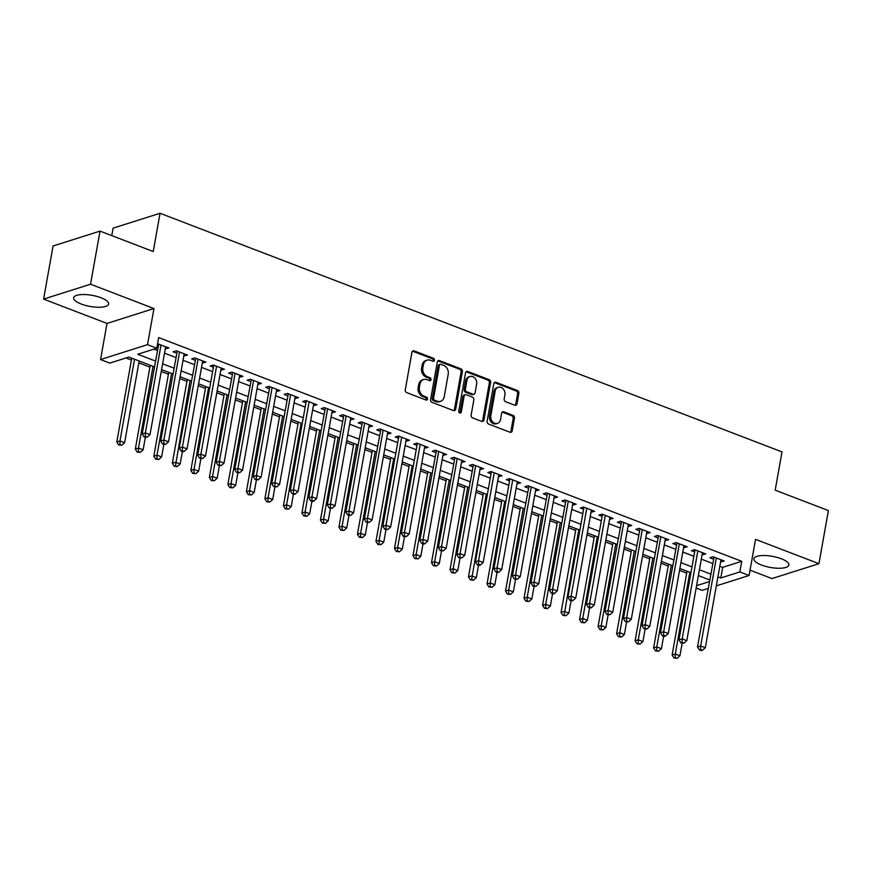 <?xml version="1.0" encoding="UTF-8"?>
<svg xmlns="http://www.w3.org/2000/svg" width="872" height="872" viewBox="0 0 872 872"><rect width="100%" height="100%" fill="white"/><g stroke="black" fill="none" stroke-linecap="round" stroke-linejoin="round"><path stroke-width="1.31" d="M434.452 360.267A1.559 1.264 72.4 0 0 433.439 358.316L414.135 350.904A2.235 1.809 72.4 0 0 411.944 352.299L405.262 389.839A2.235 1.809 72.4 0 0 406.712 392.618L426.016 400.019A1.559 1.264 72.4 0 0 426.528 397.109L424.032 396.15A7.15 5.799 72.4 0 1 419.41 387.244L419.966 384.116A7.15 5.799 72.4 0 1 423.618 379.527A7.15 5.799 72.4 0 1 426.964 379.669L429.471 380.628A1.559 1.264 72.4 0 0 429.983 377.707L427.487 376.748A7.15 5.799 72.4 0 1 422.865 367.842L423.421 364.714A7.15 5.799 72.4 0 1 427.073 360.136A7.15 5.799 72.4 0 1 430.419 360.278L432.926 361.237A1.559 1.264 72.4 0 0 434.452 360.267M432.948 361.248A1.559 1.264 72.4 0 0 432.174 358.719L412.87 351.307A2.235 1.809 72.4 0 0 412.5 351.209M426.037 400.03A1.559 1.264 72.4 0 0 425.264 397.512L422.767 396.553L424.032 396.15M429.493 380.639A1.559 1.264 72.4 0 0 428.719 378.11L426.223 377.151L427.487 376.748M781.29 558.756A17.756 5.635 -169.9 0 0 763.676 555.529A17.756 5.635 -169.9 0 0 753.92 558.778A17.756 5.635 -169.9 0 0 761.496 565.034A17.756 5.635 -169.9 0 0 779.11 568.261A17.756 5.635 -169.9 0 0 788.877 565.012A17.756 5.635 -169.9 0 0 781.29 558.756M101.043 297.755A17.756 5.635 -169.9 0 0 83.429 294.529A17.756 5.635 -169.9 0 0 73.662 297.777A17.756 5.635 -169.9 0 0 81.249 304.034A17.756 5.635 -169.9 0 0 98.863 307.26A17.756 5.635 -169.9 0 0 108.619 304.012A17.756 5.635 -169.9 0 0 101.043 297.755M514.807 405.24A2.235 1.809 72.4 0 0 516.998 403.856L518.873 393.327A2.235 1.809 72.4 0 0 517.434 390.536L495.994 382.318A2.235 1.809 72.4 0 0 493.803 383.702L487.11 421.241A2.235 1.809 72.4 0 0 488.56 424.021L510 432.25A2.235 1.809 72.4 0 0 512.191 430.855L514.458 418.135A2.235 1.809 72.4 0 0 513.009 415.355L503.831 411.835A2.235 1.809 72.4 0 0 501.64 413.219L500.517 419.53A5.973 4.851 72.4 0 1 497.465 423.367A5.973 4.851 72.4 0 1 492.462 421.677A5.973 4.851 72.4 0 1 490.805 415.802L495.198 391.092A5.973 4.851 72.4 0 1 498.261 387.255A5.973 4.851 72.4 0 1 503.253 388.945A5.973 4.851 72.4 0 1 504.921 394.82L504.19 398.94A2.235 1.809 72.4 0 0 505.629 401.72L514.807 405.24M719.825 566.233L722.703 567.334L741.745 561.306L739.848 571.934L749.103 575.476L716.326 585.864M100.018 231.102L90.557 284.218L43.6 299.107L53.061 245.991L100.018 231.102L153.232 251.518L160.045 213.28L781.999 451.903L775.186 490.151L828.4 510.567L818.939 563.683L755.544 539.365L749.103 575.476M43.6 299.107L106.994 323.425L153.952 308.546L90.557 284.218M153.952 308.546L147.521 344.658L156.775 348.211L137.743 354.25L155.194 360.943M741.745 561.306L158.671 337.595L156.775 348.211M462.367 371.646A2.235 1.809 72.4 0 0 460.917 368.856L439.488 360.637A2.235 1.809 72.4 0 0 437.297 362.022L430.605 399.561A2.235 1.809 72.4 0 0 432.054 402.341L453.495 410.57A2.235 1.809 72.4 0 0 455.685 409.175L462.367 371.646L461.103 372.039A2.235 1.809 72.4 0 0 459.653 369.259L438.213 361.03A2.235 1.809 72.4 0 0 437.853 360.943M467.741 371.472L489.181 379.702A2.235 1.809 72.4 0 1 490.62 382.481L483.938 420.021A2.235 1.809 72.4 0 1 481.747 421.405L472.57 417.884A2.235 1.809 72.4 0 1 471.131 415.105L473.834 399.877A2.235 1.809 72.4 0 0 472.395 397.098L466.302 394.765A2.235 1.809 72.4 0 0 464.122 396.15L461.299 411.998A1.559 1.264 72.4 0 1 458.748 411.028L465.55 372.856A2.235 1.809 72.4 0 1 467.741 371.472L466.466 371.875L487.906 380.105L489.181 379.702M750.051 570.157L771.982 578.572L818.939 563.683M165.299 348.8L168.906 347.961L157.57 343.775M183.807 355.907L187.415 355.068L176.308 350.806L173.136 351.808L176.373 353.051M202.315 363.003L205.923 362.163L194.816 357.912L191.644 358.915L194.881 360.158M220.823 370.11L224.431 369.27L213.324 365.008L210.152 366.011L213.4 367.254M239.331 377.205L242.95 376.377L231.843 372.115L228.671 373.118L231.908 374.361M257.85 384.312L261.458 383.473L250.351 379.211L247.179 380.214L250.417 381.456M276.359 391.419L279.967 390.58L268.859 386.318L265.688 387.321L268.925 388.563M294.867 398.515L298.475 397.676L287.368 393.414L284.196 394.427L287.433 395.67M313.375 405.622L316.983 404.782L305.876 400.521L302.704 401.523L305.952 402.766M331.883 412.718L335.502 411.878L324.395 407.616L321.223 408.63L324.46 409.873M350.402 419.824L354.01 418.985L342.903 414.723L339.731 415.726L342.969 416.969M368.911 426.92L372.518 426.092L361.411 421.83L358.239 422.833L361.477 424.075M387.419 434.027L391.027 433.188L379.92 428.926L376.748 429.929L379.985 431.171M405.927 441.134L409.535 440.295L398.428 436.033L395.256 437.036L398.504 438.278M424.435 448.23L428.054 447.391L416.947 443.129L413.775 444.142L417.012 445.385M442.954 455.337L446.562 454.497L435.455 450.235L432.283 451.238L435.52 452.481M461.462 462.433L465.07 461.593L453.963 457.331L450.791 458.345L454.029 459.588M479.971 469.539L483.579 468.7L472.471 464.438L469.3 465.441L472.537 466.684M498.479 476.635L502.087 475.796L490.98 471.545L487.808 472.548L491.045 473.79M516.987 483.742L520.595 482.903L509.499 478.641L506.316 479.644L509.564 480.886M535.495 490.838L539.114 490.01L528.007 485.748L524.835 486.75L528.072 487.993M554.014 497.945L557.622 497.105L546.515 492.844L543.343 493.857L546.581 495.1M572.523 505.052L576.13 504.212L565.023 499.95L561.851 500.953L565.089 502.196M591.031 512.147L594.639 511.308L583.532 507.046L580.36 508.06L583.597 509.303M609.539 519.254L613.147 518.415L602.051 514.153L598.868 515.156L602.116 516.398M628.047 526.35L631.666 525.511L620.559 521.26L617.387 522.263L620.624 523.505M646.566 533.457L650.174 532.618L639.067 528.356L635.895 529.359L639.132 530.601M665.074 540.553L668.682 539.724L657.575 535.463L654.403 536.465L657.641 537.708M683.583 547.66L687.191 546.82L676.083 542.558L672.912 543.561L676.149 544.804M702.091 554.766L705.699 553.927L694.592 549.665L691.42 550.668L694.668 551.911M153.941 349.116L157.091 350.326M164.514 353.171L175.599 357.422M183.022 360.278L194.107 364.529M201.541 367.374L212.615 371.625M220.049 374.48L231.124 378.731M238.557 381.576L249.643 385.827M257.066 388.683L268.151 392.934M275.574 395.779L286.659 400.041M294.093 402.886L305.167 407.137M312.601 409.993L323.675 414.244M331.109 417.089L342.195 421.34M349.618 424.195L360.703 428.446M368.126 431.291L379.211 435.542M386.645 438.398L397.719 442.649M405.153 445.494L416.227 449.745M423.661 452.601L434.736 456.852M442.169 459.708L453.255 463.959M460.678 466.803L471.763 471.054M479.186 473.91L490.271 478.161M497.705 481.006L508.779 485.257M516.213 488.113L527.288 492.364M534.721 495.209L545.807 499.46M553.23 502.316L564.315 506.567M571.738 509.422L582.823 513.673M590.257 516.518L601.331 520.769M608.765 523.625L619.839 527.876M627.273 530.721L638.359 534.972M645.781 537.828L656.867 542.079M664.29 544.924L675.375 549.175M682.809 552.031L693.883 556.282M701.317 559.126L712.391 563.388M157.222 345.704L157.865 345.955M720.599 561.862L724.218 561.023L713.111 556.761L709.939 557.775L713.176 559.017M126.015 357.967L131.41 360.027M138.833 362.883L149.919 367.134M161.255 371.483L168.427 374.23M179.763 378.59L186.935 381.337M198.271 385.686L205.443 388.443M216.79 392.792L223.962 395.539M235.298 399.888L242.471 402.646M253.806 406.995L260.979 409.742M272.315 414.091L279.487 416.849M290.823 421.198L297.995 423.945M309.342 428.305L316.514 431.051M327.85 435.401L335.022 438.158M346.358 442.507L353.531 445.254M364.867 449.603L372.039 452.361M383.375 456.71L390.547 459.457M401.883 463.806L409.066 466.564M420.402 470.913L427.574 473.66M438.91 478.009L446.083 480.766M457.418 485.115L464.591 487.873M475.927 492.222L483.099 494.969M494.435 499.318L501.618 502.076M512.954 506.425L520.126 509.172M531.462 513.521L538.634 516.279M549.97 520.628L557.143 523.374M568.479 527.724L575.651 530.481M586.987 534.83L594.159 537.577M605.506 541.937L612.678 544.684M624.014 549.033L631.186 551.791M642.522 556.14L649.694 558.887M661.031 563.236L668.203 565.993M679.539 570.343L686.711 573.089M160.045 213.28L113.088 228.159L111.769 235.614M707.911 588.535L702.145 590.366L696.161 588.066M154.159 366.774L128.86 357.062L109.818 363.101L100.563 359.547L147.521 344.658M106.994 323.425L100.563 359.547M717.928 576.861L720.817 577.962L739.848 571.934M162.628 363.798L173.702 368.049M181.136 370.894L192.211 375.145M199.644 378.001L210.73 382.252M218.153 385.097L229.238 389.348M236.661 392.204L247.746 396.455M255.18 399.311L266.254 403.562M273.688 406.407L284.763 410.658M292.196 413.513L303.282 417.764M310.705 420.609L321.79 424.86M329.213 427.716L340.298 431.967M347.732 434.812L358.806 439.063M366.24 441.919L377.314 446.17M384.748 449.015L395.823 453.277M403.256 456.121L414.342 460.372M421.765 463.228L432.85 467.479M440.284 470.324L451.358 474.575M458.792 477.431L469.866 481.682M477.3 484.527L488.375 488.778M495.808 491.634L506.894 495.885M514.317 498.73L525.402 502.981M532.825 505.836L543.91 510.087M551.344 512.943L562.418 517.194M569.852 520.039L580.926 524.29M588.36 527.146L599.446 531.397M606.868 534.242L617.954 538.493M625.377 541.349L636.462 545.6M643.896 548.444L654.97 552.695M662.404 555.551L673.478 559.802M680.912 562.658L691.997 566.909M699.42 569.754L710.506 574.005M709.47 579.836L698.385 575.585M690.951 572.73L679.877 568.479M672.443 565.634L661.368 561.372M653.935 558.527L642.849 554.276M635.426 551.42L624.341 547.169M616.918 544.324L605.833 540.073M598.399 537.217L587.325 532.966M579.891 530.122L568.817 525.87M561.383 523.015L550.297 518.764M542.875 515.919L531.789 511.668M524.366 508.812L513.281 504.561M505.847 501.705L494.773 497.454M487.339 494.609L476.265 490.358M468.831 487.503L457.746 483.252M450.323 480.407L439.237 476.156M431.814 473.3L420.729 469.049M413.295 466.204L402.221 461.953M394.787 459.097L383.713 454.846M376.279 451.99L365.205 447.739M357.771 444.894L346.685 440.643M339.263 437.788L328.177 433.537M320.754 430.692L309.669 426.441M302.235 423.585L291.161 419.334M283.727 416.489L272.653 412.238M265.219 409.382L254.134 405.131M246.711 402.286L235.625 398.024M228.202 395.18L217.117 390.928M209.683 388.073L198.609 383.822M191.175 380.977L180.101 376.726M172.667 373.87L161.582 369.619M696.597 585.635L709.143 581.668M722.703 567.334L720.817 577.962M165.735 348.974L166.105 346.893M184.243 356.07L184.613 353.988M202.751 363.177L203.121 361.095M221.259 370.273L221.63 368.191M239.778 377.38L240.149 375.298M258.286 384.476L258.657 382.405M276.795 391.583L277.165 389.501M295.303 398.689L295.673 396.607M313.811 405.785L314.182 403.703M332.319 412.892L332.69 410.81M350.838 419.988L351.209 417.906M369.347 427.095L369.717 425.013M387.855 434.191L388.225 432.109M406.363 441.297L406.733 439.216M424.871 448.393L425.242 446.322M443.39 455.5L443.761 453.418M461.898 462.607L462.269 460.525M480.407 469.703L480.777 467.621M498.915 476.81L499.285 474.728M517.423 483.906L517.794 481.824M535.942 491.012L536.313 488.93M554.45 498.108L554.821 496.037M572.959 505.215L573.329 503.133M591.467 512.322L591.837 510.24M609.975 519.418L610.346 517.336M628.494 526.525L628.865 524.443M647.002 533.62L647.373 531.538M665.51 540.727L665.881 538.645M684.019 547.823L684.389 545.752M702.527 554.93L702.897 552.848M721.035 562.037L721.406 559.955M427.073 360.136L425.808 360.539A7.15 5.799 72.4 0 0 422.157 365.117L423.421 364.714M426.223 377.151A7.15 5.799 72.4 0 1 421.59 368.246L422.157 365.117M423.618 379.527L422.353 379.93A7.15 5.799 72.4 0 0 418.702 384.519L419.966 384.116M422.767 396.553A7.15 5.799 72.4 0 1 418.135 387.648L418.702 384.519M453.854 410.668A2.235 1.809 72.4 0 0 454.41 409.578L461.103 372.039M440.96 364.322A1.559 1.264 72.4 0 0 439.433 365.292L433.558 398.242A1.559 1.264 72.4 0 0 434.572 400.194L437.21 401.196A7.15 5.799 72.4 0 0 440.556 401.338A7.15 5.799 72.4 0 0 444.208 396.76L448.219 374.23A7.15 5.799 72.4 0 0 443.597 365.335L440.96 364.322M440.229 364.289L438.965 364.692A1.559 1.264 72.4 0 0 438.158 365.695L439.433 365.292M440.556 401.338L439.292 401.741A7.15 5.799 72.4 0 1 435.935 401.6L433.308 400.597A1.559 1.264 72.4 0 1 432.294 398.646L438.158 365.695M482.107 421.503A2.235 1.809 72.4 0 0 482.663 420.424L489.356 382.884A2.235 1.809 72.4 0 0 487.906 380.105M465.256 394.722L463.991 395.125A2.235 1.809 72.4 0 0 462.847 396.553L460.024 412.402L461.299 411.998M459.784 412.979A1.559 1.264 72.4 0 0 460.024 412.402M476.646 384.083A5.973 4.851 72.4 0 0 474.989 378.208A5.973 4.851 72.4 0 0 469.986 376.519A5.973 4.851 72.4 0 0 466.934 380.356L465.376 389.065A2.235 1.809 72.4 0 0 466.825 391.844L472.907 394.177A2.235 1.809 72.4 0 0 475.098 392.792L476.646 384.083M469.986 376.519L468.711 376.922A5.973 4.851 72.4 0 0 465.659 380.759L466.934 380.356M473.954 394.22L472.689 394.624A2.235 1.809 72.4 0 1 471.643 394.58L465.561 392.247A2.235 1.809 72.4 0 1 464.111 389.468L465.659 380.759M498.261 387.255L496.986 387.659A5.973 4.851 72.4 0 0 493.934 391.495L495.198 391.092M497.465 423.367L496.201 423.77A5.973 4.851 72.4 0 1 491.198 422.081A5.973 4.851 72.4 0 1 489.53 416.206L493.934 391.495M510.36 432.349A2.235 1.809 72.4 0 0 510.916 431.259L513.183 418.538A2.235 1.809 72.4 0 0 511.744 415.759L502.566 412.238A2.235 1.809 72.4 0 0 502.196 412.14M515.178 405.338A2.235 1.809 72.4 0 0 515.734 404.259L517.608 393.719A2.235 1.809 72.4 0 0 516.159 390.939L494.718 382.71A2.235 1.809 72.4 0 0 494.359 382.623M131.737 358.174L116.815 441.951L119.987 440.949L124.609 442.725L139.171 361.019M134.539 359.242L119.987 440.949L119.933 444.546L118.657 444.949L121.786 445.254L119.933 444.546M124.609 442.725L121.786 445.254M118.657 444.949L116.815 441.951M158.748 344.069L142.201 433.907L145.373 432.904L161.037 344.941M145.319 436.501L144.044 436.905L147.161 437.21L145.319 436.501L145.373 432.904L149.995 434.681L165.669 346.718M142.201 433.907L144.044 436.905M147.161 437.21L149.995 434.681M150.246 365.27L135.324 449.058L138.495 448.055L143.128 449.832L145.341 437.406M153.047 366.349L138.495 448.055L138.441 451.652L137.177 452.056L140.294 452.361L138.441 451.652M143.128 449.832L140.294 452.361M137.177 452.056L135.324 449.058M168.754 372.377L153.832 456.165L157.004 455.151L161.636 456.928L163.849 444.502M171.566 373.445L157.004 455.151L156.949 458.748L155.685 459.152L158.802 459.457L156.949 458.748M161.636 456.928L158.802 459.457M155.685 459.152L153.832 456.165M187.273 379.473L172.34 463.261L175.523 462.258L180.144 464.035L182.357 451.609M190.074 380.552L175.457 465.855L174.193 466.258L177.31 466.564L175.457 465.855M180.144 464.035L177.31 466.564M174.193 466.258L172.34 463.261M205.781 386.579L190.859 470.368L194.031 469.354L198.653 471.131L200.865 458.705M208.582 387.648L194.031 469.354L193.976 472.951L192.701 473.354L195.819 473.67L193.976 472.951M198.653 471.131L195.819 473.67M192.701 473.354L190.859 470.368M177.256 351.165L160.71 441.014L163.882 440.011L179.545 352.048M163.827 443.608L162.552 444.012L165.68 444.317L163.827 443.608L163.882 440.011L168.503 441.788L184.177 353.825M160.71 441.014L162.552 444.012M165.68 444.317L168.503 441.788M195.764 358.272L179.218 448.121L182.39 447.107L198.053 359.155M182.335 450.704L181.071 451.107L182.913 451.816L184.188 451.413L182.335 450.704L182.39 447.107L187.022 448.884L202.685 360.921M179.218 448.121L181.071 451.107M184.188 451.413L187.022 448.884M214.283 365.379L213.695 365.553L197.726 455.217L200.898 454.214L216.572 366.251M200.843 457.811L199.579 458.214L202.696 458.519L200.843 457.811L200.898 454.214L205.53 455.991L221.194 368.028M197.726 455.217L199.579 458.214M202.696 458.519L205.53 455.991M232.791 372.475L216.234 462.324L219.406 461.31L235.08 373.358M219.352 464.907L218.087 465.31L221.205 465.615L219.352 464.907L219.406 461.31L224.039 463.087L239.702 375.134M216.234 462.324L218.087 465.31M221.205 465.615L224.039 463.087M224.289 393.675L209.367 477.464L212.539 476.461L217.161 478.238L219.384 465.812M227.091 394.754L212.539 476.461L212.485 480.058L211.209 480.461L214.338 480.766L212.485 480.058M217.161 478.238L214.338 480.766M211.209 480.461L209.367 477.464M251.3 379.582L234.753 469.419L237.925 468.417L253.589 380.454M237.871 472.014L236.595 472.417L239.713 472.722L237.871 472.014L237.925 468.417L242.547 470.193L258.221 382.23M234.753 469.419L236.595 472.417M239.713 472.722L242.547 470.193M242.798 400.782L227.875 484.57L231.047 483.568L235.68 485.344L237.893 472.907M245.599 401.861L231.047 483.568L230.993 487.165L229.728 487.557L232.846 487.873L230.993 487.165M235.68 485.344L232.846 487.873M229.728 487.557L227.875 484.57M269.808 386.678L253.262 476.526L256.433 475.523L272.097 387.56M256.379 479.11L255.104 479.513L258.232 479.829L256.379 479.11L256.433 475.523L261.055 477.289L276.729 389.337M253.262 476.526L255.104 479.513M258.232 479.829L261.055 477.289M261.306 407.889L246.384 491.666L249.555 490.663L254.188 492.44L256.401 480.014M264.118 408.957L249.555 490.663L249.501 494.261L248.237 494.664L251.354 494.969L249.501 494.261M254.188 492.44L251.354 494.969M248.237 494.664L246.384 491.666M288.316 393.784L271.77 483.622L274.942 482.619L290.605 394.656M274.887 486.216L273.612 486.62L276.74 486.925L274.887 486.216L274.942 482.619L279.574 484.396L295.237 396.433M271.77 483.622L273.612 486.62M276.74 486.925L279.574 484.396M279.825 414.985L264.892 498.773L268.064 497.77L272.696 499.547L274.909 487.11M282.626 416.064L268.064 497.77L268.009 501.367L266.745 501.771L269.862 502.076L268.009 501.367M272.696 499.547L269.862 502.076M266.745 501.771L264.892 498.773M306.835 400.88L306.246 401.066L290.278 490.729L293.45 489.726L309.124 401.763M293.395 493.323L292.131 493.716L293.973 494.435L295.248 494.032L293.395 493.323L293.45 489.726L298.082 491.503L313.746 403.54M290.278 490.729L292.131 493.716M295.248 494.032L298.082 491.503M298.333 422.092L283.411 505.88L286.583 504.866L291.204 506.643L293.417 494.217M301.134 423.16L286.583 504.866L286.528 508.463L285.253 508.867L288.37 509.172L286.528 508.463M291.204 506.643L288.37 509.172M285.253 508.867L283.411 505.88M325.343 407.987L308.786 497.825L311.958 496.822L327.632 408.859M311.904 500.419L310.639 500.822L312.492 501.531L313.757 501.128L311.904 500.419L311.958 496.822L316.591 498.599L332.254 410.636M308.786 497.825L310.639 500.822M313.757 501.128L316.591 498.599M316.841 429.188L301.919 512.976L305.091 511.973L309.713 513.75L311.925 501.324M319.643 430.267L305.091 511.973L305.037 515.57L303.761 515.973L306.89 516.279L305.037 515.57M309.713 513.75L306.89 516.279M303.761 515.973L301.919 512.976M343.851 415.083L327.294 504.932L330.477 503.929L346.14 415.966M330.412 507.526L329.147 507.929L332.265 508.234L330.412 507.526L330.477 503.929L335.099 505.706L350.773 417.743M327.294 504.932L329.147 507.929M332.265 508.234L335.099 505.706M335.349 436.294L320.427 520.083L323.599 519.069L328.232 520.846L330.444 508.42M338.151 437.363L323.599 519.069L323.545 522.666L322.28 523.069L325.398 523.385L323.545 522.666M328.232 520.846L325.398 523.385M322.28 523.069L320.427 520.083M362.36 422.19L345.813 512.038L348.985 511.025L364.649 423.073M348.931 514.622L347.656 515.025L350.773 515.33L348.931 514.622L348.985 511.025L353.607 512.801L369.281 424.849M345.813 512.038L347.656 515.025M350.773 515.33L353.607 512.801M353.858 443.39L338.935 527.178L342.107 526.176L346.74 527.952L348.953 515.526M356.659 444.469L342.107 526.176L342.053 529.773L340.788 530.176L343.906 530.481L342.053 529.773M346.74 527.952L343.906 530.481M340.788 530.176L338.935 527.178M380.868 429.297L364.322 519.134L367.493 518.132L383.157 430.168M367.439 521.729L366.164 522.132L369.292 522.437L367.439 521.729L367.493 518.132L372.126 519.908L387.789 431.945M364.322 519.134L366.164 522.132M369.292 522.437L372.126 519.908M372.377 450.497L357.444 534.285L360.616 533.283L365.248 535.048L367.461 522.622M375.178 451.576L360.616 533.283L360.561 536.88L359.297 537.272L362.414 537.588L360.561 536.88M365.248 535.048L362.414 537.588M359.297 537.272L357.444 534.285M390.885 457.593L375.963 541.381L379.135 540.378L383.756 542.155L385.969 529.729M393.686 458.672L379.135 540.378L379.08 543.975L377.805 544.379L380.922 544.684L379.08 543.975M383.756 542.155L380.922 544.684M377.805 544.379L375.963 541.381M409.393 464.7L394.471 548.488L397.643 547.485L402.265 549.262L404.477 536.825M412.194 465.779L397.643 547.485L397.588 551.082L396.313 551.486L399.441 551.791L397.588 551.082M402.265 549.262L399.441 551.791M396.313 551.486L394.471 548.488M427.901 471.807L412.979 555.595L416.151 554.581L420.784 556.358L422.996 543.932M430.703 472.875L416.151 554.581L416.097 558.178L414.821 558.581L417.95 558.887L416.097 558.178M420.784 556.358L417.95 558.887M414.821 558.581L412.979 555.595M446.41 478.902L431.487 562.691L434.659 561.688L439.292 563.465L441.505 551.039M449.211 479.982L434.659 561.688L434.605 565.285L433.34 565.688L436.458 565.993L434.605 565.285M439.292 563.465L436.458 565.993M433.34 565.688L431.487 562.691M464.929 486.009L449.996 569.798L453.168 568.784L457.8 570.561L460.013 558.135M467.73 487.077L453.168 568.784L453.113 572.381L451.849 572.784L454.966 573.089L453.113 572.381M457.8 570.561L454.966 573.089M451.849 572.784L449.996 569.798M483.437 493.105L468.504 576.893L471.687 575.891L476.308 577.667L478.521 565.241M486.238 494.184L471.621 579.488L470.357 579.891L473.474 580.196L471.621 579.488M476.308 577.667L473.474 580.196M470.357 579.891L468.504 576.893M501.945 500.212L487.023 584L490.195 582.997L494.816 584.763L497.029 572.337M504.746 501.291L490.195 582.997L490.14 586.584L488.865 586.987L491.982 587.303L490.14 586.584M494.816 584.763L491.982 587.303M488.865 586.987L487.023 584M520.453 507.308L505.531 591.096L508.703 590.093L513.336 591.87L515.548 579.444M523.255 508.387L508.703 590.093L508.649 593.69L507.373 594.094L510.502 594.399L508.649 593.69M513.336 591.87L510.502 594.399M507.373 594.094L505.531 591.096M538.961 514.415L524.039 598.203L527.211 597.2L531.844 598.977L534.056 586.54M541.763 515.494L527.211 597.2L527.157 600.797L525.892 601.2L529.01 601.506L527.157 600.797M531.844 598.977L529.01 601.506M525.892 601.2L524.039 598.203M557.481 521.521L542.548 605.299L545.719 604.296L550.352 606.073L552.565 593.647M560.282 522.59L545.719 604.296L545.665 607.893L544.401 608.296L547.518 608.602L545.665 607.893M550.352 606.073L547.518 608.602M544.401 608.296L542.548 605.299M575.989 528.617L561.056 612.406L564.239 611.403L568.86 613.179L571.073 600.743M578.79 529.696L564.173 615L562.909 615.403L566.026 615.708L564.173 615M568.86 613.179L566.026 615.708M562.909 615.403L561.056 612.406M594.497 535.724L579.575 619.512L582.747 618.499L587.368 620.275L589.581 607.849M597.298 536.792L582.747 618.499L582.692 622.096L581.417 622.499L584.534 622.804L582.692 622.096M587.368 620.275L584.534 622.804M581.417 622.499L579.575 619.512M613.005 542.82L598.083 626.608L601.255 625.606L605.877 627.382L608.1 614.956M615.806 543.899L601.255 625.606L601.2 629.203L599.925 629.606L603.053 629.911L601.2 629.203M605.877 627.382L603.053 629.911M599.925 629.606L598.083 626.608M631.513 549.927L616.591 633.715L619.763 632.701L624.396 634.478L626.608 622.052M634.315 550.995L619.763 632.701L619.709 636.298L618.444 636.702L621.562 637.018L619.709 636.298M624.396 634.478L621.562 637.018M618.444 636.702L616.591 633.715M650.022 557.023L635.099 640.811L638.271 639.808L642.904 641.585L645.117 629.159M652.834 558.102L638.271 639.808L638.217 643.405L636.952 643.808L640.07 644.114L638.217 643.405M642.904 641.585L640.07 644.114M636.952 643.808L635.099 640.811M668.541 564.13L653.608 647.918L656.779 646.915L661.412 648.681L663.625 636.255M671.342 565.209L656.779 646.915L656.725 650.512L655.461 650.904L658.578 651.221L656.725 650.512M661.412 648.681L658.578 651.221M655.461 650.904L653.608 647.918M687.049 571.236L672.127 655.014L675.299 654.011L679.92 655.788L682.133 643.362M689.85 572.304L675.299 654.011L675.244 657.608L673.969 658.011L677.086 658.316L675.244 657.608M679.92 655.788L677.086 658.316M673.969 658.011L672.127 655.014M399.387 436.392L398.798 436.578L382.83 526.241L386.002 525.227L401.676 437.275M385.947 528.824L384.683 529.228L387.8 529.544L385.947 528.824L386.002 525.227L390.634 527.004L406.298 439.052M382.83 526.241L384.683 529.228M387.8 529.544L390.634 527.004M417.895 443.499L417.307 443.685L401.338 533.337L404.51 532.334L420.184 444.371M404.455 535.931L403.191 536.335L406.308 536.64L404.455 535.931L404.51 532.334L409.142 534.111L424.806 446.148M401.338 533.337L403.191 536.335M406.308 536.64L409.142 534.111M436.403 450.595L419.846 540.444L423.029 539.441L438.692 451.478M422.964 543.038L421.699 543.43L423.552 544.15L424.817 543.747L422.964 543.038L423.029 539.441L427.651 541.207L443.325 453.255M419.846 540.444L421.699 543.43M424.817 543.747L427.651 541.207M454.912 457.702L438.365 547.54L441.537 546.537L457.201 458.574M441.483 550.134L440.207 550.537L443.325 550.842L441.483 550.134L441.537 546.537L446.159 548.314L461.833 460.351M438.365 547.54L440.207 550.537M443.325 550.842L446.159 548.314M473.42 464.798L456.874 554.647L460.045 553.644L475.709 465.681M459.991 557.241L458.716 557.644L461.844 557.949L459.991 557.241L460.045 553.644L464.667 555.42L480.341 467.457M456.874 554.647L458.716 557.644M461.844 557.949L464.667 555.42M491.939 471.905L491.35 472.09L475.382 561.753L478.554 560.74L494.228 472.788M478.499 564.337L477.235 564.74L479.077 565.448L480.352 565.045L478.499 564.337L478.554 560.74L483.186 562.516L498.849 474.553M475.382 561.753L477.235 564.74M480.352 565.045L483.186 562.516M510.447 479.011L509.858 479.186L493.89 568.849L497.062 567.846L512.736 479.883M497.007 571.443L495.743 571.847L497.596 572.555L498.86 572.152L497.007 571.443L497.062 567.846L501.694 569.623L517.358 481.66M493.89 568.849L495.743 571.847M498.86 572.152L501.694 569.623M528.955 486.107L512.398 575.956L515.57 574.942L531.244 486.99M515.515 578.539L514.251 578.943L517.369 579.259L515.515 578.539L515.57 574.942L520.202 576.719L535.866 488.767M512.398 575.956L514.251 578.943M517.369 579.259L520.202 576.719M547.463 493.214L530.917 583.052L534.089 582.049L549.752 494.086M534.035 585.646L532.759 586.049L535.877 586.355L534.035 585.646L534.089 582.049L538.711 583.826L554.385 495.863M530.917 583.052L532.759 586.049M535.877 586.355L538.711 583.826M565.972 500.31L549.425 590.159L552.597 589.156L568.261 501.193M552.543 592.753L551.268 593.145L553.12 593.865L554.396 593.461L552.543 592.753L552.597 589.156L557.219 590.922L572.893 502.97M549.425 590.159L551.268 593.145M554.396 593.461L557.219 590.922M584.491 507.417L583.902 507.602L567.934 597.255L571.106 596.252L586.78 508.289M571.051 599.849L569.787 600.252L571.629 600.961L572.904 600.557L571.051 599.849L571.106 596.252L575.738 598.029L591.401 510.066M567.934 597.255L569.787 600.252M572.904 600.557L575.738 598.029M602.999 514.513L602.41 514.698L586.442 604.361L589.614 603.359L605.288 515.396M589.559 606.956L588.295 607.359L590.148 608.067L591.412 607.664L589.559 606.956L589.614 603.359L594.246 605.135L609.909 517.172M586.442 604.361L588.295 607.359M591.412 607.664L594.246 605.135M621.507 521.62L604.95 611.468L608.122 610.454L623.796 522.502M608.067 614.052L606.803 614.455L609.92 614.76L608.067 614.052L608.122 610.454L612.754 612.231L628.418 524.268M604.95 611.468L606.803 614.455M609.92 614.76L612.754 612.231M640.015 528.726L623.469 618.564L626.641 617.561L642.304 529.598M626.587 621.158L625.311 621.562L628.429 621.867L626.587 621.158L626.641 617.561L631.263 619.338L646.937 531.375M623.469 618.564L625.311 621.562M628.429 621.867L631.263 619.338M658.524 535.822L641.977 625.671L645.149 624.657L660.812 536.705M645.095 628.254L643.819 628.658L646.948 628.963L645.095 628.254L645.149 624.657L649.771 626.434L665.445 538.482M641.977 625.671L643.819 628.658M646.948 628.963L649.771 626.434M677.032 542.929L660.486 632.767L663.657 631.764L679.321 543.801M663.603 635.361L662.328 635.764L664.181 636.473L665.456 636.069L663.603 635.361L663.657 631.764L668.29 633.541L683.953 545.578M660.486 632.767L662.328 635.764M665.456 636.069L668.29 633.541M695.551 550.025L694.962 550.21L678.994 639.874L682.166 638.871L697.84 550.908M682.111 642.457L680.847 642.86L683.964 643.176L682.111 642.457L682.166 638.871L686.798 640.637L702.461 552.685M678.994 639.874L680.847 642.86M683.964 643.176L686.798 640.637M714.059 557.132L697.502 646.97L700.674 645.967L716.348 558.004M700.619 649.564L699.355 649.967L701.208 650.676L702.472 650.272L700.619 649.564L700.674 645.967L705.306 647.743L720.97 559.78M697.502 646.97L699.355 649.967M702.472 650.272L705.306 647.743M432.174 358.719L433.439 358.316M425.264 397.512L426.528 397.109M428.719 378.11L429.983 377.707M421.59 368.246L422.865 367.842M418.135 387.648L419.41 387.244M412.87 351.307L414.135 350.904M454.41 409.578L455.685 409.175M438.213 361.03L439.488 360.637M459.653 369.259L460.917 368.856M432.294 398.646L433.558 398.242M433.308 400.597L434.572 400.194M435.935 401.6L437.21 401.196M489.356 382.884L490.62 382.481M482.663 420.424L483.938 420.021M462.847 396.553L464.122 396.15M464.111 389.468L465.376 389.065M465.561 392.247L466.825 391.844M471.643 394.58L472.907 394.177M489.53 416.206L490.805 415.802M502.566 412.238L503.831 411.835M511.744 415.759L513.009 415.355M513.183 418.538L514.458 418.135M510.916 431.259L512.191 430.855M494.718 382.71L495.994 382.318M516.159 390.939L517.434 390.536M517.608 393.719L518.873 393.327M515.734 404.259L516.998 403.856"/></g></svg>
